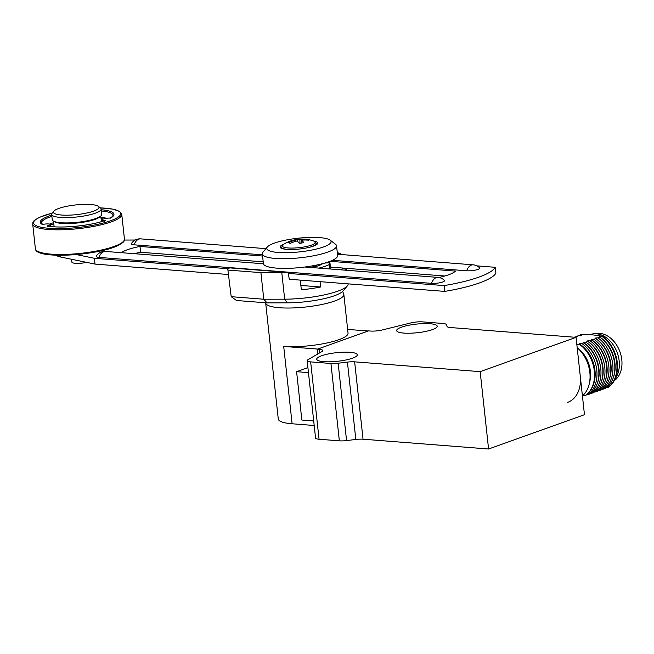 <?xml version="1.0" encoding="UTF-8"?>
<svg xmlns="http://www.w3.org/2000/svg" width="654" height="654" viewBox="0 0 654 654"><rect width="100%" height="100%" fill="white"/><g stroke="black" fill="none" stroke-linecap="round" stroke-linejoin="round"><path stroke-width="0.98" d="M350.127 352.302A20.405 4.333 173.8 0 1 357.305 354.779A20.405 4.333 173.8 0 1 345.77 360.011A20.405 4.333 173.8 0 1 323.918 361.67A20.405 4.333 173.8 0 1 316.732 359.193A20.405 4.333 173.8 0 1 328.267 353.961A20.405 4.333 173.8 0 1 350.127 352.302M403.82 333.09A20.405 4.333 173.8 0 1 396.635 330.605A20.405 4.333 173.8 0 1 408.17 325.381A20.405 4.333 173.8 0 1 430.03 323.722A20.405 4.333 173.8 0 1 437.207 326.199A20.405 4.333 173.8 0 1 425.672 331.431A20.405 4.333 173.8 0 1 403.82 333.09M317.909 353.896L317.394 349.187L368.537 330.891L370.409 331.038A9.957 2.117 -6.2 0 0 376.23 330.94A9.957 2.117 -6.2 0 0 382.288 329.959L410.655 322.962A9.957 2.117 173.8 0 1 416.704 321.981A9.957 2.117 173.8 0 1 422.525 321.882L442.807 323.46A9.957 2.117 173.8 0 1 445.219 323.861A9.957 2.117 173.8 0 1 446.281 324.548L447.058 326.46A9.957 2.117 -6.2 0 0 448.121 327.147A9.957 2.117 -6.2 0 0 450.524 327.548L576.06 337.35L480.175 371.644L354.64 361.842A9.957 2.117 -6.2 0 0 351.263 361.793A9.957 2.117 -6.2 0 0 347.421 362.095L338.159 363.223A9.957 2.117 173.8 0 1 334.325 363.526A9.957 2.117 173.8 0 1 330.94 363.477L310.658 361.891A9.957 2.117 173.8 0 1 307.396 361.082A9.957 2.117 173.8 0 1 307.159 360.681A9.957 2.117 173.8 0 1 308.018 359.675L321.915 351.55A9.957 2.117 -6.2 0 0 322.774 350.544A9.957 2.117 -6.2 0 0 322.528 350.143A9.957 2.117 -6.2 0 0 319.275 349.334L319.659 352.874M307.159 360.681L315.555 438.041A9.957 2.117 -6.2 0 0 315.8 438.433A9.957 2.117 -6.2 0 0 319.062 439.251L339.344 440.829A9.957 2.117 -6.2 0 0 342.729 440.886A9.957 2.117 -6.2 0 0 346.563 440.583L355.825 439.455A9.957 2.117 173.8 0 1 359.667 439.153A9.957 2.117 173.8 0 1 363.044 439.202L488.579 449.004L480.175 371.644M313.707 420.963L301.846 420.04L296.597 371.693L307.911 367.646M308.451 372.617L296.597 371.693M317.394 349.187L319.275 349.334M488.579 449.004L584.463 414.701L576.06 337.35M579.746 335.396A29.863 21.835 70.3 0 1 580.67 334.75L581.341 335.257L576.673 336.181L577.351 336.687L573.885 337.178M614.204 380.718A25.629 18.745 -109.7 0 0 620.482 353.43A25.629 18.745 -109.7 0 0 599.628 333.352A25.629 18.745 -109.7 0 0 595.009 333.72M577.188 347.715A29.863 21.835 70.3 0 1 589.851 372.592A29.863 21.835 70.3 0 1 582.42 395.907M577.18 347.699A26.381 19.293 70.3 0 1 590.399 371.243A26.381 19.293 70.3 0 1 589.54 382.492M589.834 334.709L590.26 334.554A26.381 19.293 70.3 0 1 619.166 360.959A26.381 19.293 70.3 0 1 615.193 378.723M580.67 334.75L593.162 334.913L602.498 336.205A29.863 21.835 70.3 0 1 617.319 362.766A29.863 21.835 70.3 0 1 608.065 387.454L606.307 387.765M582.689 395.67L585.412 395.556A29.863 21.835 -109.7 0 0 593.006 385.697A29.863 21.835 -109.7 0 0 579.845 344.306L579.509 344.429A29.863 21.835 70.3 0 1 594.339 370.99A29.863 21.835 70.3 0 1 585.077 395.678M579.509 344.429L576.828 344.421M575.749 336.826A29.863 21.835 70.3 0 1 576.673 336.181M579.845 344.306L579.166 343.791L581.954 343.554A29.863 21.835 70.3 0 1 596.775 370.115A29.863 21.835 70.3 0 1 587.521 394.803L589.401 394.125A29.863 21.835 -109.7 0 0 596.996 384.266A29.863 21.835 -109.7 0 0 583.834 342.876L581.954 343.554M583.834 342.876L583.164 342.369L585.943 342.124A29.863 21.835 70.3 0 1 600.773 368.684A29.863 21.835 70.3 0 1 591.51 393.373L593.399 392.694A29.863 21.835 -109.7 0 0 600.993 382.835A29.863 21.835 -109.7 0 0 587.832 341.445L585.943 342.124M587.832 341.445L587.161 340.938L589.941 340.693A29.863 21.835 70.3 0 1 604.77 367.262A29.863 21.835 70.3 0 1 595.508 391.942L597.396 391.272A29.863 21.835 -109.7 0 0 604.991 381.405A29.863 21.835 -109.7 0 0 591.829 340.023L589.941 340.693M591.829 340.023L591.159 339.508L593.938 339.262A29.863 21.835 70.3 0 1 608.768 365.831A29.863 21.835 70.3 0 1 599.505 390.512L601.386 389.841A29.863 21.835 -109.7 0 0 608.98 379.974A29.863 21.835 -109.7 0 0 595.819 338.592L593.938 339.262M595.819 338.592L595.148 338.077L597.928 337.832A29.863 21.835 70.3 0 1 612.757 364.401A29.863 21.835 70.3 0 1 603.495 389.081L605.383 388.411A29.863 21.835 -109.7 0 0 612.978 378.552A29.863 21.835 -109.7 0 0 599.816 337.162L597.928 337.832M599.816 337.162L599.146 336.647L601.925 336.409A29.863 21.835 70.3 0 1 616.755 362.97A29.863 21.835 70.3 0 1 607.492 387.659M602.498 336.205L601.925 336.409M567.647 402.373A29.863 21.835 -109.7 0 0 580.261 376.025M603.495 389.081L602.318 389.195M599.505 390.512L598.32 390.626M595.508 391.942L594.322 392.048M591.51 393.373L590.333 393.479M587.521 394.803L586.336 394.91M604.991 381.405L605.342 380.473A28.866 21.108 -109.7 0 0 591.159 339.508M608.98 379.974L609.34 379.05A28.866 21.108 -109.7 0 0 595.148 338.077M593.006 385.697L593.358 384.765A28.866 21.108 -109.7 0 0 579.166 343.791M596.996 384.266L597.355 383.334A28.866 21.108 -109.7 0 0 583.164 342.369M600.993 382.835L601.345 381.903A28.866 21.108 -109.7 0 0 587.161 340.938M612.978 378.552L613.338 377.62A28.866 21.108 -109.7 0 0 599.146 336.647M337.3 252.706L337.35 252.714A44.791 9.516 173.8 0 1 340.808 253.621L340.922 254.504M292.591 279.52A44.791 9.516 173.8 0 1 289.362 279.683L288.161 272.448L229.856 267.895L227.731 268.655L231.197 296.687L227.731 268.655M288.161 272.448A44.791 9.516 173.8 0 1 281.776 272.587L260.905 272.636L228.311 270.094M267.02 302.884L263.791 299.23L231.197 296.687L236.486 300.497L267.02 302.884L287.302 302.835A39.812 8.461 -6.2 0 0 343.015 291.022L347.339 285.888A44.791 9.516 173.8 0 1 284.67 299.18L263.791 299.23L260.905 272.636M348.19 283.861A44.791 9.516 173.8 0 1 347.339 285.888M337.374 253.351L340.808 253.621M311.451 266.031A14.184 3.017 173.8 0 1 314.86 266.832M320.084 281.661L320.664 286.992A44.791 9.516 173.8 0 1 301.339 289.804L300.284 280.116M345.941 268.295L346.309 270.249M345.14 270.151L344.928 268.214M343.473 268.099A44.791 9.516 173.8 0 1 340.546 269.8M300.865 285.446L320.664 286.992M324.825 263.047L329.935 262.736L330.458 267.576L329.894 268.966M262.614 263.709L263.374 263.439M329.935 262.736L329.191 264.576A31.85 6.769 173.8 0 1 319.994 267.862L318.621 268.083M311.868 267.56A22.89 4.864 -6.2 0 0 322.692 263.636M329.665 268.949L329.191 264.576M265.647 302.777L265.671 302.957A39.314 8.355 -6.2 0 0 279.503 307.74A39.314 8.355 -6.2 0 0 321.613 304.535A39.314 8.355 -6.2 0 0 343.841 294.464L348.042 333.139A39.314 8.355 173.8 0 1 325.815 343.219A39.314 8.355 173.8 0 1 283.705 346.416L317.713 349.072L368.21 331.006L347.642 329.403M265.671 302.957L278.269 418.993A39.314 8.355 173.8 0 0 292.109 423.776L314.198 425.501M263.423 263.775L105.539 251.447A9.957 9.957 0 0 0 96.293 256.147A7.962 1.692 -6.2 0 0 99.016 257.398L431.534 283.362A7.962 1.692 -6.2 0 0 440.632 282.585A7.962 1.692 -6.2 0 0 444.426 280.411A9.957 9.957 0 0 0 438.049 277.41L304.878 267.012M265.949 248.651L140.692 238.873A9.957 9.957 0 0 0 131.446 243.574A7.962 1.692 -6.2 0 0 134.176 244.825L262.442 254.839M332.428 260.3L466.694 270.781A7.962 1.692 -6.2 0 0 475.793 270.012A7.962 1.692 -6.2 0 0 479.586 267.829A9.957 9.957 0 0 0 473.21 264.829L337.472 254.234M124.374 240.051L135.215 240.026M56.309 255.174A24.885 5.289 -6.2 0 0 60.446 256.981L95.026 264.093L94.397 258.297L76.273 254.561M289.289 279.258L444.753 291.398L444.123 285.594L288.324 273.429M227.731 268.704L94.397 258.297M95.026 264.093L228.369 274.508M444.753 291.398A72.169 15.336 -6.2 0 0 495.896 273.102L495.266 267.306A72.169 15.336 173.8 0 1 444.123 285.594M476.921 265.876L495.266 267.306M330.066 261.306L455.437 271.091A32.348 6.875 173.8 0 1 438.769 277.492M121.342 252.681A32.348 6.875 173.8 0 1 139.997 246.46L262.573 256.033M444.761 276.004L330.409 267.077M317.435 266.072L313.143 265.737M263.202 261.837L140.626 252.264A32.348 6.875 -6.2 0 0 134.168 253.687M139.997 246.46L140.626 252.264M94.658 204.996A22.89 4.864 173.8 0 1 98.304 206.312A22.89 4.864 173.8 0 1 85.78 213.22A22.89 4.864 173.8 0 1 57.756 214.553A22.89 4.864 173.8 0 1 53.873 211.144A22.89 4.864 173.8 0 1 71.351 205.503A22.89 4.864 173.8 0 1 94.658 204.996M98.304 206.312L100.438 207.947A24.885 5.289 173.8 0 1 101.157 209.027A24.885 5.289 173.8 0 1 84.309 215.934A24.885 5.289 173.8 0 1 56.358 216.907A24.885 5.289 173.8 0 1 51.674 214.398A24.885 5.289 173.8 0 1 52.148 213.196L53.873 211.144M101.157 209.027L101.73 214.34A24.885 5.289 173.8 0 1 84.881 221.248A24.885 5.289 173.8 0 1 56.939 222.221A24.885 5.289 173.8 0 1 52.255 219.719L51.674 214.398M86.647 262.368A9.957 2.117 173.8 0 1 73.755 263.104A9.957 2.117 173.8 0 1 71.875 262.099L71.572 259.27M51.756 215.125A37.049 7.873 173.8 0 0 42.461 224.518A4.979 1.055 173.8 0 1 47.529 223.913A4.979 1.055 173.8 0 1 50.244 224.559A4.979 1.055 173.8 0 1 49.467 225.238A4.979 1.055 173.8 0 1 46.99 225.916L47.995 226.676M104.517 221.346L105.278 220.431A37.049 7.873 173.8 0 1 46.99 225.916L47.341 225.916C59.759 228.737 90.865 225.818 105 220.472L105.278 220.431A4.979 1.055 173.8 0 1 102.433 219.785A4.979 1.055 173.8 0 1 105.229 218.51A4.979 1.055 173.8 0 1 110.551 218.101A37.049 7.873 173.8 0 0 101.231 209.754M313.577 240.991A18.909 4.022 173.8 0 1 317.73 243.002A18.909 4.022 173.8 0 1 293.589 249.468A18.909 4.022 173.8 0 1 280.125 247.081A18.909 4.022 173.8 0 1 283.746 244.228M308.042 237.467A32.348 6.875 173.8 0 1 330.156 240.149A32.348 6.875 173.8 0 1 321.155 247.735A32.348 6.875 173.8 0 1 289.804 252.616A32.348 6.875 173.8 0 1 267.372 246.967A32.348 6.875 173.8 0 1 308.042 237.467M330.156 240.149L335.486 244.228A37.327 7.93 173.8 0 1 336.557 245.847A37.327 7.93 173.8 0 1 288.929 258.616A37.327 7.93 173.8 0 1 262.344 253.907A37.327 7.93 173.8 0 1 263.047 252.101L267.372 246.967M336.557 245.847L337.611 255.518A37.327 7.93 173.8 0 1 289.975 268.287A37.327 7.93 173.8 0 1 263.39 263.578L262.344 253.907M307.895 267.249L309.056 266.628L307.658 267.576M308.696 266.873L309.685 267.331M293.998 240.01A34.433 32.708 -82.7 0 1 297.472 239.429A34.776 11.306 87.6 0 1 298.371 239.225A34.842 34.842 0 0 1 313.838 241.081L313.838 241.081A16.636 3.532 173.8 0 1 314.451 241.342A16.636 3.532 173.8 0 1 304.265 246.926A16.636 3.532 173.8 0 1 283.198 246.926A16.636 3.532 173.8 0 1 283.509 244.375L281.645 247.286A17.421 3.703 -6.2 0 0 282.602 248.324A17.421 3.703 -6.2 0 0 290.131 249.526M298.371 239.225A34.776 11.306 87.6 0 1 299.884 239.372A34.776 33.027 -82.7 0 1 306.922 239.438A34.433 11.192 87.6 0 1 307.666 239.74A34.433 11.192 87.6 0 1 308.402 240.19A34.776 31.098 131 0 0 301.469 240.19A34.776 11.306 87.6 0 1 303.832 242.699A34.433 30.795 131 0 0 299.589 243.452A34.776 9.377 -107.7 0 0 296.916 240.999A34.776 31.098 131 0 0 290.139 243.452A34.433 9.279 -107.7 0 0 289.387 243.002A34.433 9.279 -107.7 0 0 288.667 242.691A34.776 33.027 -82.7 0 1 295.33 240.19A34.776 9.377 -107.7 0 0 293.572 240.075A34.842 34.842 0 0 0 283.509 244.375M306.922 239.438L306.939 240.067M301.469 240.19L301.29 243.084M299.884 239.372L299.982 243.362M297.472 239.429L297.521 241.457M295.33 240.19L295.649 241.342M363.044 439.202L354.64 361.842M330.94 363.477L339.344 440.829M347.421 362.095L355.825 439.455M346.563 440.583L338.159 363.223M319.062 439.251L310.658 361.891M287.302 302.835L284.67 299.18L281.776 272.587M292.109 423.776L283.705 346.416M431.534 283.362A9.957 6.45 -85.5 0 1 432.016 282.111A9.957 6.45 -85.5 0 1 438.049 277.41M105.539 251.447A9.957 6.45 94.5 0 0 99.498 256.155A9.957 6.45 94.5 0 0 99.016 257.398M466.694 270.781A9.957 6.45 -85.5 0 1 467.169 269.538A9.957 6.45 -85.5 0 1 473.21 264.829M140.692 238.873A9.957 6.45 94.5 0 0 134.659 243.574A9.957 6.45 94.5 0 0 134.176 244.825M60.446 256.981L60.258 255.248M100.356 207.882L113.028 209.149L119.731 211.512L121.758 214.365A44.791 9.516 173.8 0 1 114.785 220.455A44.791 9.516 173.8 0 1 65.253 229.668A44.791 9.516 173.8 0 1 32.7 224.044L35.381 248.7C35.357 259.613 96.154 255.559 117.033 246.002C126.042 241.236 123.671 241.162 124.44 239.029A44.791 9.516 173.8 0 1 117.467 245.111A44.791 9.516 173.8 0 1 67.934 254.324A44.791 9.516 173.8 0 1 35.381 248.7M100.397 207.915A43.793 9.303 173.8 0 1 113.845 219.466A43.793 9.303 173.8 0 1 53.71 228.557A43.793 9.303 173.8 0 1 40.401 217.014A43.793 9.303 173.8 0 1 52.173 213.155M100.315 216.392A23.667 5.028 173.8 0 1 96.939 218.632A23.667 5.028 173.8 0 1 72.913 223.382A23.667 5.028 173.8 0 1 54.078 221.412M116.739 246.051A43.793 9.303 173.8 0 1 71.875 254.864A43.793 9.303 173.8 0 1 37.262 251.046M101.076 218.738A34.883 7.415 173.8 0 1 103.479 218.992M50.301 225.107A34.883 7.415 173.8 0 1 53.841 223.872M42.976 224.575L41.39 223.12A36.06 7.66 173.8 0 1 51.887 216.36M101.37 210.98A36.06 7.66 173.8 0 1 113.077 215.329C112.128 216.114 115.317 214.324 110.207 218.183M49.467 224.093A35.88 7.619 173.8 0 1 53.742 222.638M100.904 217.512A35.88 7.619 173.8 0 1 106.774 218.256M308.475 247.531A17.421 3.703 -6.2 0 0 316.283 243.525L313.838 241.081M342.68 291.373L343.841 294.464M50.244 224.559L50.44 226.415M52.214 213.114L40.107 217.071C31.13 221.812 33.452 221.902 32.7 224.044M53.62 221.199L54.078 226.766M121.758 214.365L124.44 239.029M100.716 216.082L101.468 221.616M102.433 219.785L102.596 221.273M316.283 243.525L316.413 244.719M281.645 247.286L281.776 248.479"/></g></svg>
